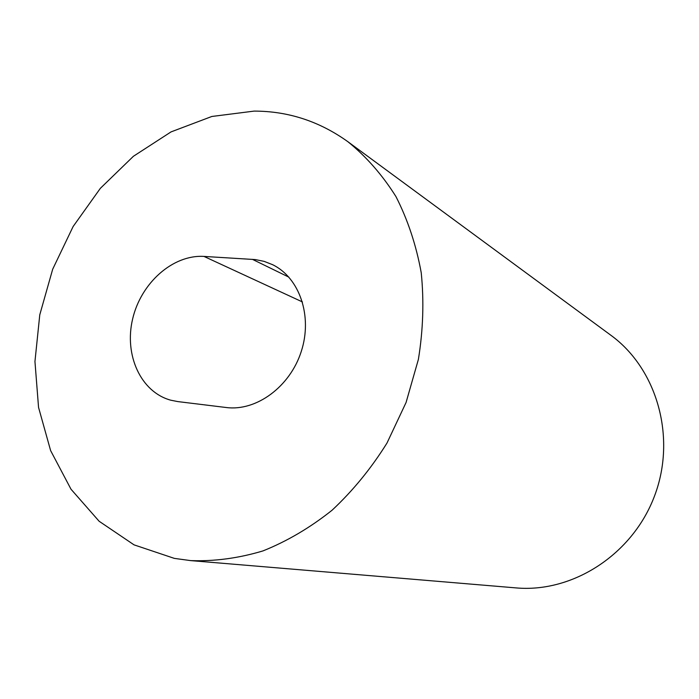 <?xml version="1.0" encoding="UTF-8"?>
<svg xmlns="http://www.w3.org/2000/svg" width="699" height="699" viewBox="0 0 699 699"><rect width="100%" height="100%" fill="white"/><g stroke="black" fill="none" stroke-linecap="round" stroke-linejoin="round"><path stroke-width="1.05" d="M174.357 558.387L134.033 544.853L99.127 521.253L71.01 489.23L50.634 450.637L38.55 407.403L34.95 361.505L39.773 314.83L52.678 269.237L73.133 226.502L100.368 188.319L133.413 156.279L171.054 131.893L211.849 116.471L254.104 111.106C288.119 111.097 319.382 121.294 347.892 141.714C366.381 156.725 382.397 175.012 395.949 196.576C407.788 219.774 416.211 245.148 421.226 272.697C424.101 301.068 423.157 329.972 418.386 359.4L406.067 402.502L386.984 443.061C371.213 468.365 352.908 490.75 332.069 510.226C310.173 527.666 287.132 541.236 262.955 550.917C238.56 558.239 214.462 561.463 190.67 560.607L174.357 558.387M203.994 256.419L255.371 259.591L264.178 261.382L272.54 264.659C299.522 277.678 312.803 316.149 301.269 351.457C289.989 386.835 256.262 411.475 226.24 407.517L177.834 401.593L170.792 400.204C140.744 392.087 124.011 354.943 132.618 319.041C140.883 283.069 172.828 254.471 203.994 256.419L302.466 301.951M347.892 141.714L610.821 335.223C656.798 368.556 676.798 437.058 654.605 495.783C632.674 554.613 572.542 593.04 515.976 587.894L190.67 560.607M252.374 259.329L288.888 277.154"/></g></svg>
